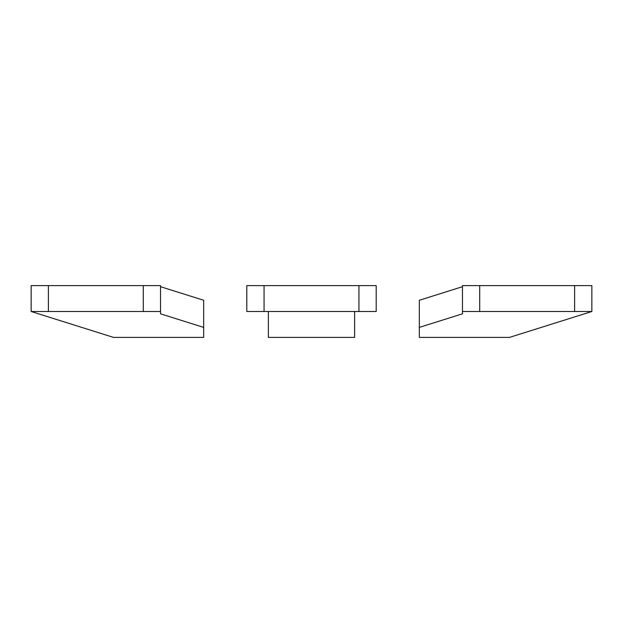 <?xml version="1.0" encoding="UTF-8"?>
<svg xmlns="http://www.w3.org/2000/svg" width="623" height="623" viewBox="0 0 623 623"><rect width="100%" height="100%" fill="white"/><g stroke="black" fill="none" stroke-linecap="round" stroke-linejoin="round"><path stroke-width="0.93" d="M48.399 285.622L48.399 311.5L143.29 311.5L143.29 285.622L31.15 285.622L31.15 311.5L113.441 337.378L203.674 337.378L203.674 300.263L160.539 286.697M203.674 327.394L160.539 313.828L160.539 285.622L143.29 285.622M160.539 311.5L143.29 311.5M48.399 311.5L31.15 311.5M268.373 311.5L268.373 337.378L354.627 337.378L354.627 311.5M264.059 285.622L264.059 311.5L246.801 311.5L246.801 285.622L376.199 285.622L376.199 311.5L358.941 311.5L358.941 285.622M264.059 311.5L358.941 311.5M479.71 311.5L574.601 311.5L574.601 285.622L591.85 285.622L591.85 311.5L509.559 337.378L419.326 337.378L419.326 327.394L462.461 313.828L462.461 311.5L479.71 311.5L479.71 285.622L574.601 285.622M574.601 311.5L591.85 311.5M462.461 311.5L462.461 285.622L479.71 285.622M419.326 327.394L419.326 300.263L462.461 286.697"/></g></svg>
